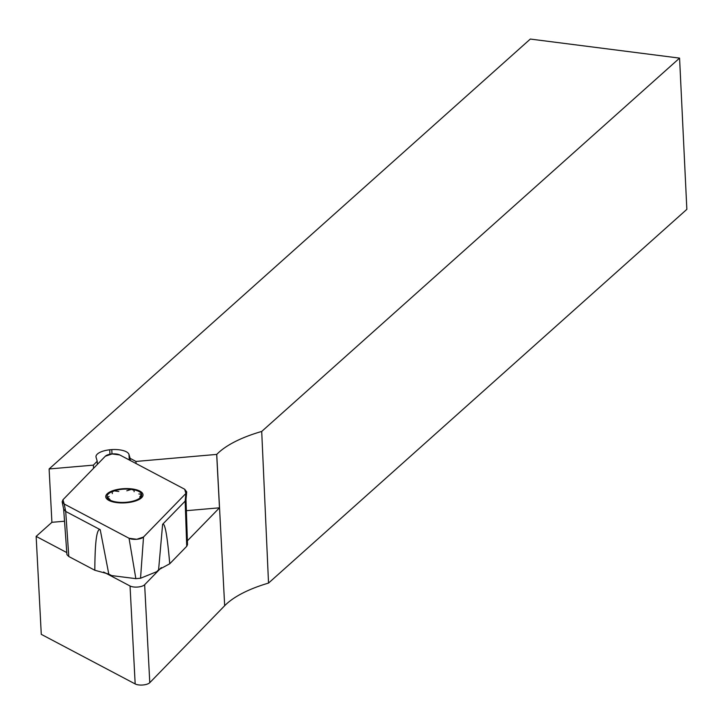 <?xml version="1.0" encoding="UTF-8"?>
<svg xmlns="http://www.w3.org/2000/svg" width="723" height="723" viewBox="0 0 723 723"><rect width="100%" height="100%" fill="white"/><g stroke="black" fill="none" stroke-linecap="round" stroke-linejoin="round"><path stroke-width="1.08" d="M161.319 567.591L144.645 584.726A8.287 3.163 177 0 1 137.831 587.031A8.287 3.163 177 0 1 130.041 585.991L135.174 683.94A8.287 3.163 177 0 0 142.964 684.988A8.287 3.163 177 0 0 149.778 682.684L224.672 605.711A113.945 43.488 177 0 1 268.531 583.072L686.85 209.345L679.575 58.12L261.708 431.45A113.945 43.488 -3 0 0 216.737 454.406L135.969 461.446L130.122 458.355L128.992 454.478A16.575 6.326 177 0 0 111.776 449.607L109.715 449.787A16.575 6.326 177 0 0 95.987 456.764A16.575 6.326 177 0 0 96.087 457.325L97.207 461.211L93.384 465.133L49.11 468.965L530.311 39.06L679.575 58.12M135.174 683.94L41.283 634.351L36.15 536.394L51.911 522.313L49.11 468.965M261.708 431.45L268.531 583.072M216.683 454.469L219.476 507.817L187.384 540.804M93.556 468.314L93.384 465.133M97.37 464.392L97.207 461.211M130.23 460.47L130.122 458.355M136.078 463.56L135.969 461.446M109.95 454.234L109.715 449.787M112.002 453.945L111.776 449.607M64.519 521.22L51.911 522.313M219.476 507.817L186.371 510.682M130.041 585.991L103.606 572.02M66.751 552.562L36.15 536.394M139.738 496.963L141.627 494.27A17.361 6.624 177 0 1 136.746 499.855A17.361 6.624 177 0 1 134.632 500.65A17.361 6.624 177 0 1 117.388 502.142A17.361 6.624 177 0 1 112.508 501.129A17.361 6.624 177 0 1 107.14 497.252A17.361 6.624 177 0 1 114.126 490.863A17.361 6.624 177 0 1 131.369 489.372A17.361 6.624 177 0 1 141.627 494.27L138.87 493.963M126.398 502.756A18.644 7.113 -3 0 0 139.403 490.872A18.644 7.113 -3 0 0 107.338 493.646A18.644 7.113 -3 0 0 126.398 502.756M109.995 499.539L107.094 496.981M107.14 497.252L109.128 496.538M112.363 493.583L112.011 492.164L114.126 490.863L118.816 491.486M126.805 490.79L131.369 489.372L134.026 490.266L134.126 491.694M108.793 574.089L94.821 570.257C94.957 541.762 96.755 528.233 100.217 529.679L108.793 574.089L111.631 575.589L135.852 578.653L129.046 538.255A8.224 3.136 -3 0 0 136.764 539.286A8.224 3.136 -3 0 0 143.525 536.999L185.892 493.466L186.715 491.902L184.663 489.227L119.81 454.966A8.224 3.136 177 0 0 112.083 453.936A8.224 3.136 177 0 0 105.323 456.222L62.964 499.756L62.16 501.852L64.184 503.994L129.046 538.255M94.821 570.257L68.793 556.511L66.941 554.649L63.651 509.082M169.733 563.777L158.599 569.778L162.621 524.283C164.907 522.331 167.284 535.499 169.733 563.777L186.733 546.308L187.51 544.636L185.992 499.322M135.852 578.653L140.542 578.246L156.746 571.676L158.599 569.778M63.678 509.109L65.712 511.459L64.184 503.994M100.217 529.679L65.712 511.45L68.793 556.511M162.621 524.283L185.16 501.12L185.892 493.466L143.525 536.999L136.764 539.286L129.046 538.255L64.184 503.994L62.964 499.756L105.323 456.222L112.083 453.936L119.81 454.966L184.663 489.227L185.892 493.466M185.919 498.879L185.16 501.12L186.733 546.308M149.778 682.684L144.645 584.726M216.737 454.406L224.672 605.711M129.281 459.973L128.992 454.478M140.542 578.246L143.525 536.999M185.983 499.584L186.697 492.065M63.687 509.317L62.196 502.024"/></g></svg>
